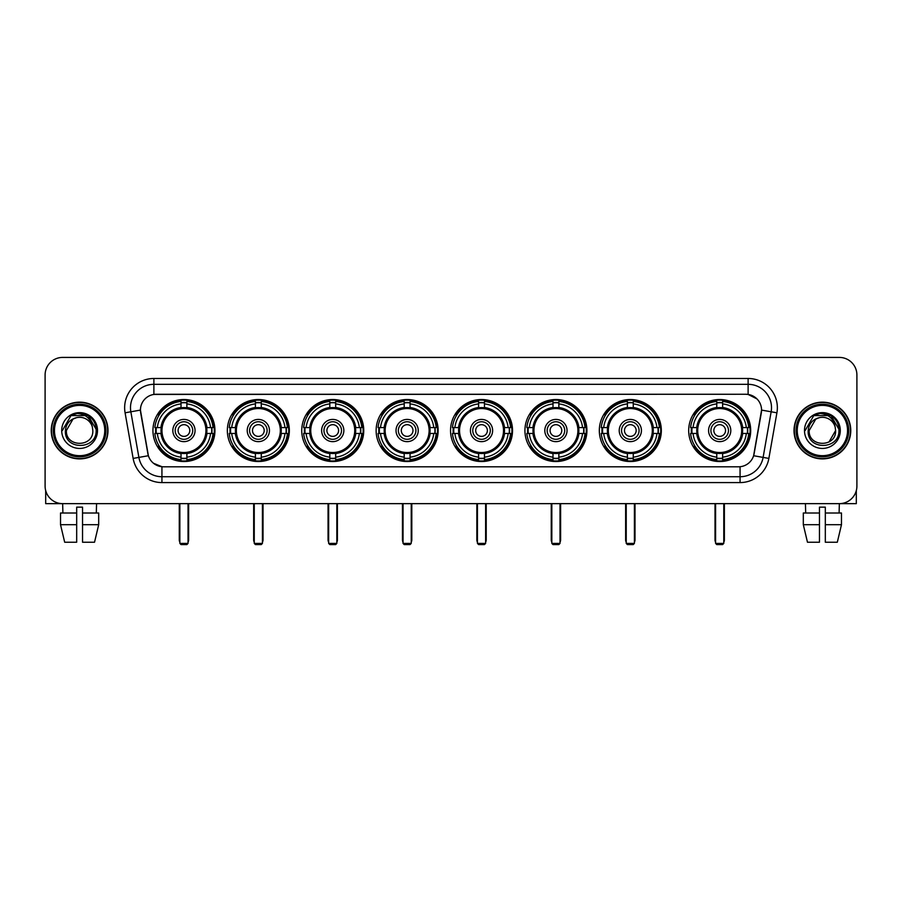 <?xml version="1.0" encoding="UTF-8"?>
<svg xmlns="http://www.w3.org/2000/svg" width="902" height="902" viewBox="0 0 902 902"><rect width="100%" height="100%" fill="white"/><g stroke="black" fill="none" stroke-linecap="round" stroke-linejoin="round"><path stroke-width="1.35" d="M450.538 430.525A30.995 30.995 0 0 0 481.533 461.531A30.995 30.995 0 0 0 512.528 430.525A30.995 30.995 0 0 0 481.533 399.53A30.995 30.995 0 0 0 450.538 430.525M227.349 430.525A30.995 30.995 0 0 0 258.344 461.531A30.995 30.995 0 0 0 289.339 430.525A30.995 30.995 0 0 0 258.344 399.53A30.995 30.995 0 0 0 227.349 430.525M301.742 430.525A30.995 30.995 0 0 0 332.737 461.531A30.995 30.995 0 0 0 363.743 430.525A30.995 30.995 0 0 0 332.737 399.53A30.995 30.995 0 0 0 301.742 430.525M376.134 430.525A30.995 30.995 0 0 0 407.14 461.531A30.995 30.995 0 0 0 438.135 430.525A30.995 30.995 0 0 0 407.14 399.53A30.995 30.995 0 0 0 376.134 430.525M524.93 430.525A30.995 30.995 0 0 0 555.925 461.531A30.995 30.995 0 0 0 586.92 430.525A30.995 30.995 0 0 0 555.925 399.53A30.995 30.995 0 0 0 524.93 430.525M599.323 430.525A30.995 30.995 0 0 0 630.318 461.531A30.995 30.995 0 0 0 661.324 430.525A30.995 30.995 0 0 0 630.318 399.53A30.995 30.995 0 0 0 599.323 430.525M688.688 430.525A30.995 30.995 0 0 0 719.695 461.531A30.995 30.995 0 0 0 750.689 430.525A30.995 30.995 0 0 0 719.695 399.53A30.995 30.995 0 0 0 688.688 430.525M152.945 430.525A30.995 30.995 0 0 0 183.952 461.531A30.995 30.995 0 0 0 214.947 430.525A30.995 30.995 0 0 0 183.952 399.53A30.995 30.995 0 0 0 152.945 430.525M133.135 458.419L125.085 412.8A29.247 29.247 0 0 1 153.881 378.479L748.119 378.479A29.247 29.247 0 0 1 776.915 412.8L768.865 458.419A29.247 29.247 0 0 1 740.068 482.581L161.932 482.581A29.247 29.247 0 0 1 133.135 458.419L138.885 457.404L130.846 411.786A23.396 23.396 0 0 1 153.881 384.32L748.119 384.32A23.396 23.396 0 0 1 771.154 411.786L763.115 457.404A23.396 23.396 0 0 1 740.068 476.73L161.932 476.73A23.396 23.396 0 0 1 138.885 457.404L148.379 455.724L140.43 410.094A15.796 15.796 0 0 0 140.678 412.8L147.894 453.74A15.796 15.796 0 0 0 163.442 466.796L738.558 466.796A15.796 15.796 0 0 0 754.106 453.74L761.322 412.8A15.796 15.796 0 0 0 745.774 394.264L156.226 394.264A15.796 15.796 0 0 0 140.43 410.06L140.611 407.715M155.73 433.456A28.368 28.368 0 0 1 155.73 427.604M691.473 433.456A28.368 28.368 0 0 1 691.473 427.604M602.108 433.456A28.368 28.368 0 0 1 602.108 427.604M527.715 433.456A28.368 28.368 0 0 1 527.715 427.604M378.919 433.456A28.368 28.368 0 0 1 378.919 427.604M304.526 433.456A28.368 28.368 0 0 1 304.526 427.604M230.134 433.456A28.368 28.368 0 0 1 230.134 427.604M453.311 433.456A28.368 28.368 0 0 1 453.311 427.604M51.245 430.525A28.368 28.368 0 0 0 79.613 458.892A28.368 28.368 0 0 0 107.969 430.525A28.368 28.368 0 0 0 79.613 402.168A28.368 28.368 0 0 0 51.245 430.525M794.031 430.525A28.368 28.368 0 0 0 822.387 458.892A28.368 28.368 0 0 0 850.755 430.525A28.368 28.368 0 0 0 822.387 402.168A28.368 28.368 0 0 0 794.031 430.525M153.881 378.479L153.881 394.445L745.774 394.264L748.119 394.445L756.936 398.887M738.558 466.796L163.442 466.796M161.932 482.581L161.932 466.717L153.498 463.267M776.915 412.8L761.57 410.094L753.621 455.724L768.865 458.419M856.9 374.961A17.544 17.544 0 0 0 839.356 357.417L62.644 357.417A17.544 17.544 0 0 0 45.1 374.961L45.1 486.088A17.544 17.544 0 0 0 62.644 503.643L839.356 503.643A17.544 17.544 0 0 0 856.9 486.088L856.9 374.961L856.9 486.088M45.1 374.961L45.1 486.088M839.356 357.417L62.644 357.417M62.903 513.001L62.644 503.643L839.356 503.643L839.097 513.001M45.686 490.587L45.686 503.643L113.528 503.643M60.524 513.001L60.524 524.693L64.685 542.237L60.524 524.693L60.524 513.001L76.681 513.001L76.681 507.149L82.533 507.149L82.533 513.001L98.69 513.001L98.69 524.693L94.53 542.237L98.69 524.693L82.533 524.693L82.533 513.001L82.533 542.237L94.53 542.237M96.57 503.643L96.311 513.001M76.681 513.001L76.681 542.237L64.685 542.237M60.524 524.693L76.681 524.693M104.756 430.525A25.155 25.155 0 0 0 79.613 405.381A25.155 25.155 0 0 0 54.458 430.525A25.155 25.155 0 0 0 79.613 455.679A25.155 25.155 0 0 0 104.756 430.525M105.929 430.525A26.316 26.316 0 0 0 79.613 404.209A26.316 26.316 0 0 0 53.286 430.525A26.316 26.316 0 0 0 79.613 456.852A26.316 26.316 0 0 0 105.929 430.525M107.676 430.525A28.075 28.075 0 0 0 79.613 402.461A28.075 28.075 0 0 0 51.538 430.525A28.075 28.075 0 0 0 79.613 458.599A28.075 28.075 0 0 0 107.676 430.525M92.354 427.018L92.827 430.525C93.639 447.584 65.575 447.584 66.387 430.525L72.994 419.08L76.332 417.727C69.781 419.509 66.139 423.771 65.406 430.525C63.997 450.639 96.751 450.121 96.153 430.525C96.255 424.977 94.191 420.388 89.974 416.758C86.141 413.962 81.868 412.857 77.177 413.466C85.825 414.142 90.876 418.663 92.354 427.018L92.827 430.525C93.639 447.584 65.575 447.584 66.387 430.525L72.994 419.08L76.332 417.727L72.994 419.08L66.387 430.525L72.994 419.08L76.332 417.727L72.994 419.08L66.387 430.525L72.994 419.08L76.332 417.727L72.994 419.08L66.387 430.525L72.994 419.08L76.332 417.727A13.214 13.214 0 0 1 92.354 427.018L92.827 430.525C93.639 447.584 65.575 447.584 66.387 430.525C65.575 447.584 93.639 447.584 92.827 430.525C93.639 447.584 65.575 447.584 66.387 430.525C65.575 447.584 93.639 447.584 92.827 430.525C93.639 447.584 65.575 447.584 66.387 430.525M61.708 430.525A17.893 17.893 0 0 0 79.613 448.429A17.893 17.893 0 0 0 97.506 430.525A17.893 17.893 0 0 0 79.613 412.631A17.893 17.893 0 0 0 61.708 430.525M77.177 413.466L70.987 415.596L62.373 430.525L70.987 415.596L88.227 415.596L96.841 430.525L88.227 415.596L70.987 415.596L62.373 430.525L70.987 415.596L88.227 415.596L96.841 430.525L88.227 415.596L70.987 415.596L62.373 430.525L70.987 415.596L88.227 415.596L96.841 430.525M206.693 433.456A22.922 22.922 0 0 0 186.872 407.794L186.872 407.794A22.922 22.922 0 0 0 161.21 433.456A22.922 22.922 0 0 0 206.693 433.456L206.693 433.456A22.922 22.922 0 0 1 186.872 453.266L186.872 457.156A26.789 26.789 0 0 0 210.572 433.456L213.041 433.456A29.247 29.247 0 0 1 186.872 459.625L186.872 457.156M156.317 433.456A27.782 27.782 0 0 1 156.317 427.604M186.872 402.901A27.782 27.782 0 0 0 181.02 402.901M211.575 427.604A27.782 27.782 0 0 1 211.575 433.456M210.572 427.604L213.041 427.604A29.247 29.247 0 0 0 186.872 401.435L186.872 407.512A23.204 23.204 0 0 1 206.964 427.604L210.572 427.604A26.789 26.789 0 0 0 186.872 403.904M157.32 433.456L154.851 433.456A29.247 29.247 0 0 0 181.02 459.625L181.02 453.548A23.204 23.204 0 0 1 160.928 433.456L157.32 433.456A26.789 26.789 0 0 0 181.02 457.156M210.572 433.456L206.964 433.456A23.204 23.204 0 0 1 186.872 453.548L186.872 453.266M161.21 433.456L161.21 433.456A22.922 22.922 0 0 0 181.02 453.266M186.872 458.16A27.782 27.782 0 0 1 181.02 458.16M181.02 403.904L181.02 401.435A29.247 29.247 0 0 0 154.851 427.604L160.928 427.604A23.204 23.204 0 0 1 181.02 407.512L181.02 403.904A26.789 26.789 0 0 0 157.32 427.604M205.938 430.525A21.986 21.986 0 0 1 183.952 452.522A21.986 21.986 0 0 1 161.954 430.525A21.986 21.986 0 0 1 183.952 408.538A21.986 21.986 0 0 1 205.938 430.525M195.058 430.525A11.117 11.117 0 0 0 183.952 419.419A11.117 11.117 0 0 0 172.834 430.525A11.117 11.117 0 0 0 183.952 441.642A11.117 11.117 0 0 0 195.058 430.525M192.724 430.525A8.772 8.772 0 0 0 183.952 421.753A8.772 8.772 0 0 0 175.18 430.525A8.772 8.772 0 0 0 183.952 439.308A8.772 8.772 0 0 0 192.724 430.525M189.792 430.525A5.852 5.852 0 0 1 183.952 436.376A5.852 5.852 0 0 1 178.1 430.525A5.852 5.852 0 0 1 183.952 424.684A5.852 5.852 0 0 1 189.792 430.525A5.852 5.852 0 0 1 183.952 436.376A5.852 5.852 0 0 1 178.1 430.525A5.852 5.852 0 0 1 183.952 424.684A5.852 5.852 0 0 1 189.792 430.525M159.338 414.74L157.951 414.74A30.409 30.409 0 0 1 214.36 430.525A30.409 30.409 0 0 1 157.951 446.321L159.338 446.321M179.859 503.643L179.859 543.41L188.044 543.41L188.044 503.643M179.859 543.41L181.02 544.582L186.872 544.582L188.044 543.41M281.086 433.456A22.922 22.922 0 0 0 261.264 407.794L261.264 407.794A22.922 22.922 0 0 0 235.602 433.456A22.922 22.922 0 0 0 281.086 433.456L281.086 433.456A22.922 22.922 0 0 1 261.264 453.266L261.264 457.156A26.789 26.789 0 0 0 284.976 433.456L287.445 433.456A29.247 29.247 0 0 1 261.264 459.625L261.264 457.156M230.72 433.456A27.782 27.782 0 0 1 230.72 427.604M261.264 402.901A27.782 27.782 0 0 0 255.424 402.901M285.968 427.604A27.782 27.782 0 0 1 285.968 433.456M284.976 427.604L287.445 427.604A29.247 29.247 0 0 0 261.264 401.435L261.264 407.512A23.204 23.204 0 0 1 281.356 427.604L284.976 427.604A26.789 26.789 0 0 0 261.264 403.904M231.713 433.456L229.243 433.456A29.247 29.247 0 0 0 255.424 459.625L255.424 453.548A23.204 23.204 0 0 1 235.332 433.456L231.713 433.456A26.789 26.789 0 0 0 255.424 457.156M284.976 433.456L281.356 433.456A23.204 23.204 0 0 1 261.264 453.548L261.264 453.266M235.602 433.456L235.602 433.456A22.922 22.922 0 0 0 255.424 453.266M261.264 458.16A27.782 27.782 0 0 1 255.424 458.16M255.424 403.904L255.424 401.435A29.247 29.247 0 0 0 229.243 427.604L235.332 427.604A23.204 23.204 0 0 1 255.424 407.512L255.424 403.904A26.789 26.789 0 0 0 231.713 427.604M280.33 430.525A21.986 21.986 0 0 1 258.344 452.522A21.986 21.986 0 0 1 236.358 430.525A21.986 21.986 0 0 1 258.344 408.538A21.986 21.986 0 0 1 280.33 430.525M269.461 430.525A11.117 11.117 0 0 0 258.344 419.419A11.117 11.117 0 0 0 247.227 430.525A11.117 11.117 0 0 0 258.344 441.642A11.117 11.117 0 0 0 269.461 430.525M267.116 430.525A8.772 8.772 0 0 0 258.344 421.753A8.772 8.772 0 0 0 249.572 430.525A8.772 8.772 0 0 0 258.344 439.308A8.772 8.772 0 0 0 267.116 430.525M264.196 430.525A5.852 5.852 0 0 1 258.344 436.376A5.852 5.852 0 0 1 252.492 430.525A5.852 5.852 0 0 1 258.344 424.684A5.852 5.852 0 0 1 264.196 430.525A5.852 5.852 0 0 1 258.344 436.376A5.852 5.852 0 0 1 252.492 430.525A5.852 5.852 0 0 1 258.344 424.684A5.852 5.852 0 0 1 264.196 430.525M233.731 414.74L232.355 414.74A30.409 30.409 0 0 1 288.753 430.525A30.409 30.409 0 0 1 232.355 446.321L233.731 446.321M254.251 503.643L254.251 543.41L262.437 543.41L262.437 503.643M254.251 543.41L255.424 544.582L261.264 544.582L262.437 543.41M355.478 433.456A22.922 22.922 0 0 0 335.668 407.794L335.668 407.794A22.922 22.922 0 0 0 309.995 433.456A22.922 22.922 0 0 0 355.478 433.456L355.478 433.456A22.922 22.922 0 0 1 335.668 453.266L335.668 457.156A26.789 26.789 0 0 0 359.368 433.456L361.837 433.456A29.247 29.247 0 0 1 335.668 459.625L335.668 457.156M305.113 433.456A27.782 27.782 0 0 1 305.113 427.604M335.668 402.901A27.782 27.782 0 0 0 329.816 402.901M360.372 427.604A27.782 27.782 0 0 1 360.372 433.456M359.368 427.604L361.837 427.604A29.247 29.247 0 0 0 335.668 401.435L335.668 407.512A23.204 23.204 0 0 1 355.76 427.604L359.368 427.604A26.789 26.789 0 0 0 335.668 403.904M306.116 433.456L303.647 433.456A29.247 29.247 0 0 0 329.816 459.625L329.816 453.548A23.204 23.204 0 0 1 309.724 433.456L306.116 433.456A26.789 26.789 0 0 0 329.816 457.156M359.368 433.456L355.76 433.456A23.204 23.204 0 0 1 335.668 453.548L335.668 453.266M309.995 433.456L309.995 433.456A22.922 22.922 0 0 0 329.816 453.266M335.668 458.16A27.782 27.782 0 0 1 329.816 458.16M329.816 403.904L329.816 401.435A29.247 29.247 0 0 0 303.647 427.604L309.724 427.604A23.204 23.204 0 0 1 329.816 407.512L329.816 403.904A26.789 26.789 0 0 0 306.116 427.604M354.734 430.525A21.986 21.986 0 0 1 332.737 452.522A21.986 21.986 0 0 1 310.75 430.525A21.986 21.986 0 0 1 332.737 408.538A21.986 21.986 0 0 1 354.734 430.525M343.854 430.525A11.117 11.117 0 0 0 332.737 419.419A11.117 11.117 0 0 0 321.631 430.525A11.117 11.117 0 0 0 332.737 441.642A11.117 11.117 0 0 0 343.854 430.525M341.508 430.525A8.772 8.772 0 0 0 332.737 421.753A8.772 8.772 0 0 0 323.965 430.525A8.772 8.772 0 0 0 332.737 439.308A8.772 8.772 0 0 0 341.508 430.525M338.588 430.525A5.852 5.852 0 0 1 332.737 436.376A5.852 5.852 0 0 1 326.896 430.525A5.852 5.852 0 0 1 332.737 424.684A5.852 5.852 0 0 1 338.588 430.525A5.852 5.852 0 0 1 332.737 436.376A5.852 5.852 0 0 1 326.896 430.525A5.852 5.852 0 0 1 332.737 424.684A5.852 5.852 0 0 1 338.588 430.525M308.123 414.74L306.748 414.74A30.409 30.409 0 0 1 363.156 430.525A30.409 30.409 0 0 1 306.748 446.321L308.123 446.321M328.644 503.643L328.644 543.41L336.829 543.41L336.829 503.643M328.644 543.41L329.816 544.582L335.668 544.582L336.829 543.41M429.871 433.456A22.922 22.922 0 0 0 410.06 407.794L410.06 407.794A22.922 22.922 0 0 0 384.399 433.456A22.922 22.922 0 0 0 429.871 433.456L429.871 433.456A22.922 22.922 0 0 1 410.06 453.266L410.06 457.156A26.789 26.789 0 0 0 433.761 433.456L436.23 433.456A29.247 29.247 0 0 1 410.06 459.625L410.06 457.156M379.505 433.456A27.782 27.782 0 0 1 379.505 427.604M410.06 402.901A27.782 27.782 0 0 0 404.209 402.901M434.764 427.604A27.782 27.782 0 0 1 434.764 433.456M433.761 427.604L436.23 427.604A29.247 29.247 0 0 0 410.06 401.435L410.06 407.512A23.204 23.204 0 0 1 430.153 427.604L433.761 427.604A26.789 26.789 0 0 0 410.06 403.904M380.509 433.456L378.039 433.456A29.247 29.247 0 0 0 404.209 459.625L404.209 453.548A23.204 23.204 0 0 1 384.117 433.456L380.509 433.456A26.789 26.789 0 0 0 404.209 457.156M433.761 433.456L430.153 433.456A23.204 23.204 0 0 1 410.06 453.548L410.06 453.266M384.399 433.456L384.399 433.456A22.922 22.922 0 0 0 404.209 453.266M410.06 458.16A27.782 27.782 0 0 1 404.209 458.16M404.209 403.904L404.209 401.435A29.247 29.247 0 0 0 378.039 427.604L384.117 427.604A23.204 23.204 0 0 1 404.209 407.512L404.209 403.904A26.789 26.789 0 0 0 380.509 427.604M429.127 430.525A21.986 21.986 0 0 1 407.14 452.522A21.986 21.986 0 0 1 385.143 430.525A21.986 21.986 0 0 1 407.14 408.538A21.986 21.986 0 0 1 429.127 430.525M418.246 430.525A11.117 11.117 0 0 0 407.14 419.419A11.117 11.117 0 0 0 396.023 430.525A11.117 11.117 0 0 0 407.14 441.642A11.117 11.117 0 0 0 418.246 430.525M415.912 430.525A8.772 8.772 0 0 0 407.14 421.753A8.772 8.772 0 0 0 398.357 430.525A8.772 8.772 0 0 0 407.14 439.308A8.772 8.772 0 0 0 415.912 430.525M412.981 430.525A5.852 5.852 0 0 1 407.14 436.376A5.852 5.852 0 0 1 401.289 430.525A5.852 5.852 0 0 1 407.14 424.684A5.852 5.852 0 0 1 412.981 430.525A5.852 5.852 0 0 1 407.14 436.376A5.852 5.852 0 0 1 401.289 430.525A5.852 5.852 0 0 1 407.14 424.684A5.852 5.852 0 0 1 412.981 430.525M382.527 414.74L381.14 414.74A30.409 30.409 0 0 1 437.549 430.525A30.409 30.409 0 0 1 381.14 446.321L382.527 446.321M403.036 503.643L403.036 543.41L411.233 543.41L411.233 503.643M403.036 543.41L404.209 544.582L410.06 544.582L411.233 543.41M504.274 433.456A22.922 22.922 0 0 0 484.453 407.794L484.453 407.794A22.922 22.922 0 0 0 458.791 433.456A22.922 22.922 0 0 0 504.274 433.456L504.274 433.456A22.922 22.922 0 0 1 484.453 453.266L484.453 457.156A26.789 26.789 0 0 0 508.153 433.456L510.622 433.456A29.247 29.247 0 0 1 484.453 459.625L484.453 457.156M453.898 433.456A27.782 27.782 0 0 1 453.898 427.604M484.453 402.901A27.782 27.782 0 0 0 478.601 402.901M509.156 427.604A27.782 27.782 0 0 1 509.156 433.456M508.153 427.604L510.622 427.604A29.247 29.247 0 0 0 484.453 401.435L484.453 407.512A23.204 23.204 0 0 1 504.545 427.604L508.153 427.604A26.789 26.789 0 0 0 484.453 403.904M454.901 433.456L452.432 433.456A29.247 29.247 0 0 0 478.601 459.625L478.601 453.548A23.204 23.204 0 0 1 458.509 433.456L454.901 433.456A26.789 26.789 0 0 0 478.601 457.156M508.153 433.456L504.545 433.456A23.204 23.204 0 0 1 484.453 453.548L484.453 453.266M458.791 433.456L458.791 433.456A22.922 22.922 0 0 0 478.601 453.266M484.453 458.16A27.782 27.782 0 0 1 478.601 458.16M478.601 403.904L478.601 401.435A29.247 29.247 0 0 0 452.432 427.604L458.509 427.604A23.204 23.204 0 0 1 478.601 407.512L478.601 403.904A26.789 26.789 0 0 0 454.901 427.604M503.519 430.525A21.986 21.986 0 0 1 481.533 452.522A21.986 21.986 0 0 1 459.535 430.525A21.986 21.986 0 0 1 481.533 408.538A21.986 21.986 0 0 1 503.519 430.525M492.639 430.525A11.117 11.117 0 0 0 481.533 419.419A11.117 11.117 0 0 0 470.416 430.525A11.117 11.117 0 0 0 481.533 441.642A11.117 11.117 0 0 0 492.639 430.525M490.305 430.525A8.772 8.772 0 0 0 481.533 421.753A8.772 8.772 0 0 0 472.761 430.525A8.772 8.772 0 0 0 481.533 439.308A8.772 8.772 0 0 0 490.305 430.525M487.384 430.525A5.852 5.852 0 0 1 481.533 436.376A5.852 5.852 0 0 1 475.681 430.525A5.852 5.852 0 0 1 481.533 424.684A5.852 5.852 0 0 1 487.384 430.525A5.852 5.852 0 0 1 481.533 436.376A5.852 5.852 0 0 1 475.681 430.525A5.852 5.852 0 0 1 481.533 424.684A5.852 5.852 0 0 1 487.384 430.525M456.919 414.74L455.533 414.74A30.409 30.409 0 0 1 511.941 430.525A30.409 30.409 0 0 1 455.533 446.321L456.919 446.321M477.44 503.643L477.44 543.41L485.626 543.41L485.626 503.643M477.44 543.41L478.601 544.582L484.453 544.582L485.626 543.41M578.667 433.456A22.922 22.922 0 0 0 558.845 407.794L558.845 407.794A22.922 22.922 0 0 0 533.183 433.456A22.922 22.922 0 0 0 578.667 433.456L578.667 433.456A22.922 22.922 0 0 1 558.845 453.266L558.845 457.156A26.789 26.789 0 0 0 582.557 433.456L585.026 433.456A29.247 29.247 0 0 1 558.845 459.625L558.845 457.156M528.301 433.456A27.782 27.782 0 0 1 528.301 427.604M558.845 402.901A27.782 27.782 0 0 0 553.005 402.901M583.549 427.604A27.782 27.782 0 0 1 583.549 433.456M582.557 427.604L585.026 427.604A29.247 29.247 0 0 0 558.845 401.435L558.845 407.512A23.204 23.204 0 0 1 578.937 427.604L582.557 427.604A26.789 26.789 0 0 0 558.845 403.904M529.294 433.456L526.824 433.456A29.247 29.247 0 0 0 553.005 459.625L553.005 453.548A23.204 23.204 0 0 1 532.913 433.456L529.294 433.456A26.789 26.789 0 0 0 553.005 457.156M582.557 433.456L578.937 433.456A23.204 23.204 0 0 1 558.845 453.548L558.845 453.266M533.183 433.456L533.183 433.456A22.922 22.922 0 0 0 553.005 453.266M558.845 458.16A27.782 27.782 0 0 1 553.005 458.16M553.005 403.904L553.005 401.435A29.247 29.247 0 0 0 526.824 427.604L532.913 427.604A23.204 23.204 0 0 1 553.005 407.512L553.005 403.904A26.789 26.789 0 0 0 529.294 427.604M577.911 430.525A21.986 21.986 0 0 1 555.925 452.522A21.986 21.986 0 0 1 533.939 430.525A21.986 21.986 0 0 1 555.925 408.538A21.986 21.986 0 0 1 577.911 430.525M567.042 430.525A11.117 11.117 0 0 0 555.925 419.419A11.117 11.117 0 0 0 544.808 430.525A11.117 11.117 0 0 0 555.925 441.642A11.117 11.117 0 0 0 567.042 430.525M564.697 430.525A8.772 8.772 0 0 0 555.925 421.753A8.772 8.772 0 0 0 547.153 430.525A8.772 8.772 0 0 0 555.925 439.308A8.772 8.772 0 0 0 564.697 430.525M561.777 430.525A5.852 5.852 0 0 1 555.925 436.376A5.852 5.852 0 0 1 550.073 430.525A5.852 5.852 0 0 1 555.925 424.684A5.852 5.852 0 0 1 561.777 430.525A5.852 5.852 0 0 1 555.925 436.376A5.852 5.852 0 0 1 550.073 430.525A5.852 5.852 0 0 1 555.925 424.684A5.852 5.852 0 0 1 561.777 430.525M531.312 414.74L529.936 414.74A30.409 30.409 0 0 1 586.334 430.525A30.409 30.409 0 0 1 529.936 446.321L531.312 446.321M551.832 503.643L551.832 543.41L560.018 543.41L560.018 503.643M551.832 543.41L553.005 544.582L558.845 544.582L560.018 543.41M653.059 433.456A22.922 22.922 0 0 0 633.249 407.794L633.249 407.794A22.922 22.922 0 0 0 607.587 433.456A22.922 22.922 0 0 0 653.059 433.456L653.059 433.456A22.922 22.922 0 0 1 633.249 453.266L633.249 457.156A26.789 26.789 0 0 0 656.949 433.456L659.418 433.456A29.247 29.247 0 0 1 633.249 459.625L633.249 457.156M602.694 433.456A27.782 27.782 0 0 1 602.694 427.604M633.249 402.901A27.782 27.782 0 0 0 627.397 402.901M657.953 427.604A27.782 27.782 0 0 1 657.953 433.456M656.949 427.604L659.418 427.604A29.247 29.247 0 0 0 633.249 401.435L633.249 407.512A23.204 23.204 0 0 1 653.341 427.604L656.949 427.604A26.789 26.789 0 0 0 633.249 403.904M603.697 433.456L601.228 433.456A29.247 29.247 0 0 0 627.397 459.625L627.397 453.548A23.204 23.204 0 0 1 607.305 433.456L603.697 433.456A26.789 26.789 0 0 0 627.397 457.156M656.949 433.456L653.341 433.456A23.204 23.204 0 0 1 633.249 453.548L633.249 453.266M607.587 433.456L607.587 433.456A22.922 22.922 0 0 0 627.397 453.266M633.249 458.16A27.782 27.782 0 0 1 627.397 458.16M627.397 403.904L627.397 401.435A29.247 29.247 0 0 0 601.228 427.604L607.305 427.604A23.204 23.204 0 0 1 627.397 407.512L627.397 403.904A26.789 26.789 0 0 0 603.697 427.604M652.315 430.525A21.986 21.986 0 0 1 630.318 452.522A21.986 21.986 0 0 1 608.331 430.525A21.986 21.986 0 0 1 630.318 408.538A21.986 21.986 0 0 1 652.315 430.525M641.435 430.525A11.117 11.117 0 0 0 630.318 419.419A11.117 11.117 0 0 0 619.212 430.525A11.117 11.117 0 0 0 630.318 441.642A11.117 11.117 0 0 0 641.435 430.525M639.09 430.525A8.772 8.772 0 0 0 630.318 421.753A8.772 8.772 0 0 0 621.546 430.525A8.772 8.772 0 0 0 630.318 439.308A8.772 8.772 0 0 0 639.09 430.525M636.169 430.525A5.852 5.852 0 0 1 630.318 436.376A5.852 5.852 0 0 1 624.477 430.525A5.852 5.852 0 0 1 630.318 424.684A5.852 5.852 0 0 1 636.169 430.525A5.852 5.852 0 0 1 630.318 436.376A5.852 5.852 0 0 1 624.477 430.525A5.852 5.852 0 0 1 630.318 424.684A5.852 5.852 0 0 1 636.169 430.525M605.704 414.74L604.329 414.74A30.409 30.409 0 0 1 660.738 430.525A30.409 30.409 0 0 1 604.329 446.321L605.704 446.321M626.225 503.643L626.225 543.41L634.41 543.41L634.41 503.643M626.225 543.41L627.397 544.582L633.249 544.582L634.41 543.41M742.425 433.456A22.922 22.922 0 0 0 722.615 407.794L722.615 407.794A22.922 22.922 0 0 0 696.953 433.456A22.922 22.922 0 0 0 742.425 433.456L742.425 433.456A22.922 22.922 0 0 1 722.615 453.266L722.615 457.156A26.789 26.789 0 0 0 746.315 433.456L748.784 433.456A29.247 29.247 0 0 1 722.615 459.625L722.615 457.156M692.059 433.456A27.782 27.782 0 0 1 692.059 427.604M722.615 402.901A27.782 27.782 0 0 0 716.763 402.901M747.318 427.604A27.782 27.782 0 0 1 747.318 433.456M746.315 427.604L748.784 427.604A29.247 29.247 0 0 0 722.615 401.435L722.615 407.512A23.204 23.204 0 0 1 742.707 427.604L746.315 427.604A26.789 26.789 0 0 0 722.615 403.904M693.063 433.456L690.594 433.456A29.247 29.247 0 0 0 716.763 459.625L716.763 453.548A23.204 23.204 0 0 1 696.671 433.456L693.063 433.456A26.789 26.789 0 0 0 716.763 457.156M746.315 433.456L742.707 433.456A23.204 23.204 0 0 1 722.615 453.548L722.615 453.266M696.953 433.456L696.953 433.456A22.922 22.922 0 0 0 716.763 453.266M722.615 458.16A27.782 27.782 0 0 1 716.763 458.16M716.763 403.904L716.763 401.435A29.247 29.247 0 0 0 690.594 427.604L696.671 427.604A23.204 23.204 0 0 1 716.763 407.512L716.763 403.904A26.789 26.789 0 0 0 693.063 427.604M741.681 430.525A21.986 21.986 0 0 1 719.695 452.522A21.986 21.986 0 0 1 697.697 430.525A21.986 21.986 0 0 1 719.695 408.538A21.986 21.986 0 0 1 741.681 430.525M730.8 430.525A11.117 11.117 0 0 0 719.695 419.419A11.117 11.117 0 0 0 708.577 430.525A11.117 11.117 0 0 0 719.695 441.642A11.117 11.117 0 0 0 730.8 430.525M728.466 430.525A8.772 8.772 0 0 0 719.695 421.753A8.772 8.772 0 0 0 710.911 430.525A8.772 8.772 0 0 0 719.695 439.308A8.772 8.772 0 0 0 728.466 430.525M725.535 430.525A5.852 5.852 0 0 1 719.695 436.376A5.852 5.852 0 0 1 713.843 430.525A5.852 5.852 0 0 1 719.695 424.684A5.852 5.852 0 0 1 725.535 430.525M695.081 414.74L693.694 414.74A30.409 30.409 0 0 1 750.103 430.525A30.409 30.409 0 0 1 693.694 446.321L695.081 446.321M715.59 503.643L715.59 543.41L723.787 543.41L723.787 503.643M715.59 543.41L716.763 544.582L722.615 544.582L723.787 543.41M856.314 490.587L856.314 503.643L788.472 503.643M819.467 513.001L819.467 524.693L803.31 524.693L807.47 542.237L803.31 524.693L803.31 513.001L819.467 513.001L819.467 507.149L825.319 507.149L825.319 513.001L841.476 513.001L841.476 524.693L837.315 542.237L841.476 524.693L825.319 524.693L825.319 513.001M819.467 524.693L819.467 542.237L807.47 542.237M837.315 542.237L825.319 542.237L825.319 524.693M805.43 503.643L805.689 513.001M847.542 430.525A25.155 25.155 0 0 0 822.387 405.381A25.155 25.155 0 0 0 797.244 430.525A25.155 25.155 0 0 0 822.387 455.679A25.155 25.155 0 0 0 847.542 430.525M848.714 430.525A26.316 26.316 0 0 0 822.387 404.209A26.316 26.316 0 0 0 796.071 430.525A26.316 26.316 0 0 0 822.387 456.852A26.316 26.316 0 0 0 848.714 430.525M850.462 430.525A28.075 28.075 0 0 0 822.387 402.461A28.075 28.075 0 0 0 794.324 430.525A28.075 28.075 0 0 0 822.387 458.599A28.075 28.075 0 0 0 850.462 430.525M835.139 427.018L835.613 430.525L835.139 427.018L835.613 430.525L835.139 427.018L835.613 430.525L835.139 427.018L835.613 430.525L835.139 427.018L835.613 430.525L829.006 441.98L835.613 430.525C836.425 447.584 808.361 447.584 809.173 430.525L815.78 419.08L819.117 417.727C812.567 419.509 808.925 423.771 808.192 430.525C806.783 450.639 839.536 450.121 838.939 430.525C839.04 424.977 836.977 420.388 832.76 416.758C828.927 413.962 824.653 412.857 819.963 413.466C828.611 414.142 833.662 418.663 835.139 427.018L835.613 430.525L829.006 441.98L835.613 430.525C836.425 447.584 808.361 447.584 809.173 430.525L815.78 419.08L819.117 417.727L815.78 419.08L809.173 430.525L815.78 419.08L819.117 417.727L815.78 419.08L809.173 430.525L815.78 419.08L819.117 417.727L815.78 419.08L809.173 430.525L815.78 419.08L819.117 417.727L815.78 419.08L809.173 430.525L815.78 419.08L819.117 417.727A13.214 13.214 0 0 1 835.139 427.018L835.613 430.525C836.425 447.584 808.361 447.584 809.173 430.525C808.361 447.584 836.425 447.584 835.613 430.525C836.425 447.584 808.361 447.584 809.173 430.525M804.494 430.525A17.893 17.893 0 0 0 822.387 448.429A17.893 17.893 0 0 0 840.292 430.525A17.893 17.893 0 0 0 822.387 412.631A17.893 17.893 0 0 0 804.494 430.525M805.159 430.525L813.773 415.596L831.013 415.596L839.627 430.525L831.013 415.596L813.773 415.596L805.159 430.525L813.773 415.596L831.013 415.596L839.627 430.525L831.013 415.596L813.773 415.596L805.159 430.525L813.773 415.596L831.013 415.596L839.627 430.525L831.013 415.596L813.773 415.596L805.159 430.525L813.773 415.596L831.013 415.596L839.627 430.525L831.013 415.596L813.773 415.596L805.159 430.525L813.773 415.596L819.963 413.466L813.773 415.596L805.159 430.525L813.773 415.596L819.963 413.466L813.773 415.596L805.159 430.525L813.773 415.596L831.013 415.596L839.627 430.525L831.013 415.596M748.119 378.479L748.119 394.445M125.085 412.8L130.846 411.786A23.396 23.396 0 0 1 130.486 407.715M130.846 411.786L140.43 410.094M740.068 466.717L740.068 482.581M179.272 503.643L179.272 539.903L179.859 539.903M183.952 436.376A5.852 5.852 0 0 1 178.1 430.525A5.852 5.852 0 0 1 183.952 424.684M188.044 539.903L188.631 539.903L188.631 503.643M181.02 458.419A28.041 28.041 0 0 0 186.872 458.419M211.835 433.456A28.041 28.041 0 0 0 211.835 427.604M186.872 402.642A28.041 28.041 0 0 0 181.02 402.642M253.665 503.643L253.665 539.903L254.251 539.903M258.344 436.376A5.852 5.852 0 0 1 252.492 430.525A5.852 5.852 0 0 1 258.344 424.684M262.437 539.903L263.023 539.903L263.023 503.643M255.424 458.419A28.041 28.041 0 0 0 261.264 458.419M286.238 433.456A28.041 28.041 0 0 0 286.238 427.604M261.264 402.642A28.041 28.041 0 0 0 255.424 402.642M328.057 503.643L328.057 539.903L328.644 539.903M332.737 436.376A5.852 5.852 0 0 1 326.896 430.525A5.852 5.852 0 0 1 332.737 424.684M336.829 539.903L337.416 539.903L337.416 503.643M329.816 458.419A28.041 28.041 0 0 0 335.668 458.419M360.631 433.456A28.041 28.041 0 0 0 360.631 427.604M335.668 402.642A28.041 28.041 0 0 0 329.816 402.642M402.461 503.643L402.461 539.903L403.036 539.903M407.14 436.376A5.852 5.852 0 0 1 401.289 430.525A5.852 5.852 0 0 1 407.14 424.684M411.233 539.903L411.808 539.903L411.808 503.643M404.209 458.419A28.041 28.041 0 0 0 410.06 458.419M435.023 433.456A28.041 28.041 0 0 0 435.023 427.604M410.06 402.642A28.041 28.041 0 0 0 404.209 402.642M476.854 503.643L476.854 539.903L477.44 539.903M481.533 436.376A5.852 5.852 0 0 1 475.681 430.525A5.852 5.852 0 0 1 481.533 424.684M485.626 539.903L486.212 539.903L486.212 503.643M478.601 458.419A28.041 28.041 0 0 0 484.453 458.419M509.416 433.456A28.041 28.041 0 0 0 509.416 427.604M484.453 402.642A28.041 28.041 0 0 0 478.601 402.642M551.246 503.643L551.246 539.903L551.832 539.903M555.925 436.376A5.852 5.852 0 0 1 550.073 430.525A5.852 5.852 0 0 1 555.925 424.684M560.018 539.903L560.604 539.903L560.604 503.643M553.005 458.419A28.041 28.041 0 0 0 558.845 458.419M583.819 433.456A28.041 28.041 0 0 0 583.819 427.604M558.845 402.642A28.041 28.041 0 0 0 553.005 402.642M625.638 503.643L625.638 539.903L626.225 539.903M630.318 436.376A5.852 5.852 0 0 1 624.477 430.525A5.852 5.852 0 0 1 630.318 424.684M634.41 539.903L634.997 539.903L634.997 503.643M627.397 458.419A28.041 28.041 0 0 0 633.249 458.419M658.212 433.456A28.041 28.041 0 0 0 658.212 427.604M633.249 402.642A28.041 28.041 0 0 0 627.397 402.642M715.015 503.643L715.015 539.903L715.59 539.903M719.695 436.376A5.852 5.852 0 0 1 713.843 430.525A5.852 5.852 0 0 1 719.695 424.684M723.787 539.903L724.374 539.903L724.374 503.643M716.763 458.419A28.041 28.041 0 0 0 722.615 458.419M747.578 433.456A28.041 28.041 0 0 0 747.578 427.604M722.615 402.642A28.041 28.041 0 0 0 716.763 402.642M179.272 539.903A4.679 4.679 0 0 0 179.859 542.17M188.044 542.17A4.679 4.679 0 0 0 188.631 539.903M253.665 539.903A4.679 4.679 0 0 0 254.251 542.17M262.437 542.17A4.679 4.679 0 0 0 263.023 539.903M328.057 539.903A4.679 4.679 0 0 0 328.644 542.17M336.829 542.17A4.679 4.679 0 0 0 337.416 539.903M402.461 539.903A4.679 4.679 0 0 0 403.036 542.17M411.233 542.17A4.679 4.679 0 0 0 411.808 539.903M476.854 539.903A4.679 4.679 0 0 0 477.44 542.17M485.626 542.17A4.679 4.679 0 0 0 486.212 539.903M551.246 539.903A4.679 4.679 0 0 0 551.832 542.17M560.018 542.17A4.679 4.679 0 0 0 560.604 539.903M625.638 539.903A4.679 4.679 0 0 0 626.225 542.17M634.41 542.17A4.679 4.679 0 0 0 634.997 539.903M715.015 539.903A4.679 4.679 0 0 0 715.59 542.17M723.787 542.17A4.679 4.679 0 0 0 724.374 539.903"/></g></svg>
